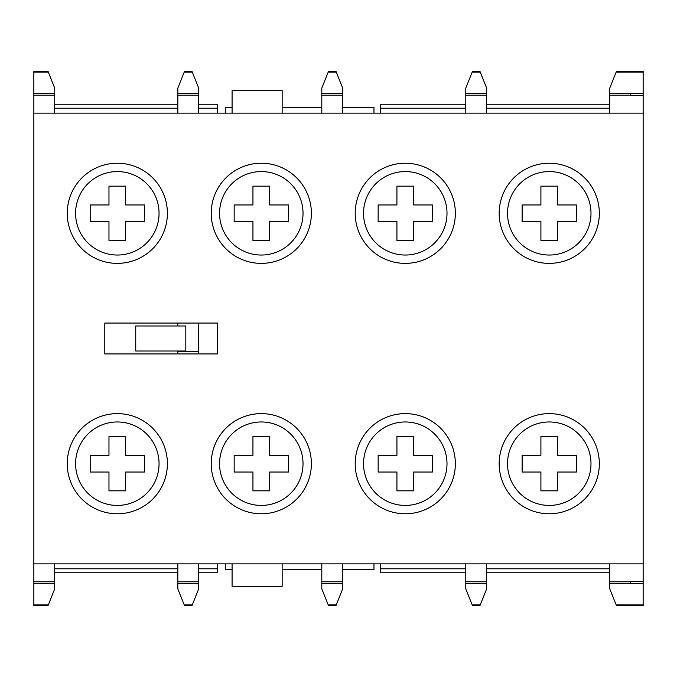 <?xml version="1.0" encoding="UTF-8"?>
<svg xmlns="http://www.w3.org/2000/svg" width="677" height="677" viewBox="0 0 677 677"><rect width="100%" height="100%" fill="white"/><g stroke="black" fill="none" stroke-linecap="round" stroke-linejoin="round"><path stroke-width="1.02" d="M117.316 413.622A50.081 50.081 0 0 0 67.235 463.703A50.081 50.081 0 0 0 117.316 513.775A50.081 50.081 0 0 0 167.397 463.703A50.081 50.081 0 0 0 117.316 413.622M261.297 413.622A50.081 50.081 0 0 0 211.216 463.703A50.081 50.081 0 0 0 261.297 513.775A50.081 50.081 0 0 0 311.378 463.703A50.081 50.081 0 0 0 261.297 413.622M405.269 413.622A50.081 50.081 0 0 0 355.197 463.703A50.081 50.081 0 0 0 405.269 513.775A50.081 50.081 0 0 0 455.35 463.703A50.081 50.081 0 0 0 405.269 413.622M549.25 413.622A50.081 50.081 0 0 0 499.169 463.703A50.081 50.081 0 0 0 549.25 513.775A50.081 50.081 0 0 0 599.331 463.703A50.081 50.081 0 0 0 549.25 413.622M549.25 163.225A50.081 50.081 0 0 0 499.169 213.297A50.081 50.081 0 0 0 549.25 263.378A50.081 50.081 0 0 0 599.331 213.297A50.081 50.081 0 0 0 549.25 163.225M405.269 163.225A50.081 50.081 0 0 0 355.197 213.297A50.081 50.081 0 0 0 405.269 263.378A50.081 50.081 0 0 0 455.35 213.297A50.081 50.081 0 0 0 405.269 163.225M261.297 163.225A50.081 50.081 0 0 0 211.216 213.297A50.081 50.081 0 0 0 261.297 263.378A50.081 50.081 0 0 0 311.378 213.297A50.081 50.081 0 0 0 261.297 163.225M117.316 163.225A50.081 50.081 0 0 0 67.235 213.297A50.081 50.081 0 0 0 117.316 263.378A50.081 50.081 0 0 0 167.397 213.297A50.081 50.081 0 0 0 117.316 163.225M33.85 113.144L33.85 563.856L643.15 563.856L643.15 113.144L33.85 113.144L33.85 95.212L33.85 113.144M217.478 323.056L104.8 323.056L104.8 353.944L217.478 353.944L217.478 323.056M261.297 255.034A41.737 41.737 0 0 0 303.025 213.297A41.737 41.737 0 0 0 261.297 171.569A41.737 41.737 0 0 0 219.56 213.297A41.737 41.737 0 0 0 261.297 255.034M252.944 186.175L252.944 204.953L234.166 204.953L234.166 221.65L252.944 221.65L252.944 240.428L269.641 240.428L269.641 221.65L288.419 221.65L288.419 204.953L269.641 204.953L269.641 186.175L252.944 186.175M261.297 505.431A41.737 41.737 0 0 0 303.025 463.703A41.737 41.737 0 0 0 261.297 421.966A41.737 41.737 0 0 0 219.56 463.703A41.737 41.737 0 0 0 261.297 505.431M269.641 490.825L269.641 472.047L288.419 472.047L288.419 455.35L269.641 455.35L269.641 436.572L252.944 436.572L252.944 455.35L234.166 455.35L234.166 472.047L252.944 472.047L252.944 490.825L269.641 490.825M405.269 505.431A41.737 41.737 0 0 0 447.006 463.703A41.737 41.737 0 0 0 405.269 421.966A41.737 41.737 0 0 0 363.541 463.703A41.737 41.737 0 0 0 405.269 505.431M378.147 472.047L396.925 472.047L396.925 490.825L413.622 490.825L413.622 472.047L432.4 472.047L432.4 455.35L413.622 455.35L413.622 436.572L396.925 436.572L396.925 455.35L378.147 455.35L378.147 472.047M405.269 255.034A41.737 41.737 0 0 0 447.006 213.297A41.737 41.737 0 0 0 405.269 171.569A41.737 41.737 0 0 0 363.541 213.297A41.737 41.737 0 0 0 405.269 255.034M396.925 186.175L396.925 204.953L378.147 204.953L378.147 221.65L396.925 221.65L396.925 240.428L413.622 240.428L413.622 221.65L432.4 221.65L432.4 204.953L413.622 204.953L413.622 186.175L396.925 186.175M549.25 505.431A41.737 41.737 0 0 0 590.987 463.703A41.737 41.737 0 0 0 549.25 421.966A41.737 41.737 0 0 0 507.522 463.703A41.737 41.737 0 0 0 549.25 505.431M522.128 455.35L522.128 472.047L540.906 472.047L540.906 490.825L557.594 490.825L557.594 472.047L576.381 472.047L576.381 455.35L557.594 455.35L557.594 436.572L540.906 436.572L540.906 455.35L522.128 455.35M549.25 255.034A41.737 41.737 0 0 0 590.987 213.297A41.737 41.737 0 0 0 549.25 171.569A41.737 41.737 0 0 0 507.522 213.297A41.737 41.737 0 0 0 549.25 255.034M540.906 186.175L540.906 204.953L522.128 204.953L522.128 221.65L540.906 221.65L540.906 240.428L557.594 240.428L557.594 221.65L576.381 221.65L576.381 204.953L557.594 204.953L557.594 186.175L540.906 186.175M117.316 505.431A41.737 41.737 0 0 0 159.053 463.703A41.737 41.737 0 0 0 117.316 421.966A41.737 41.737 0 0 0 75.587 463.703A41.737 41.737 0 0 0 117.316 505.431M108.972 490.825L125.66 490.825L125.66 472.047L144.438 472.047L144.438 455.35L125.66 455.35L125.66 436.572L108.972 436.572L108.972 455.35L90.193 455.35L90.193 472.047L108.972 472.047L108.972 490.825M117.316 255.034A41.737 41.737 0 0 0 159.053 213.297A41.737 41.737 0 0 0 117.316 171.569A41.737 41.737 0 0 0 75.587 213.297A41.737 41.737 0 0 0 117.316 255.034M108.972 204.953L90.193 204.953L90.193 221.65L108.972 221.65L108.972 240.428L125.66 240.428L125.66 221.65L144.438 221.65L144.438 204.953L125.66 204.953L125.66 186.175L108.972 186.175L108.972 204.953M282.157 563.856L282.157 586.392L232.084 586.392L232.084 563.856M342.672 569.704L373.975 569.704L373.975 563.856M232.084 569.704L225.407 569.704L225.407 563.856M321.803 569.704L282.157 569.704M380.237 568.79L380.237 563.856L380.237 568.79L465.784 568.79L380.237 568.79L380.237 572.2L380.237 568.79M609.765 568.79L486.653 568.79L609.765 568.79M609.765 572.2L486.653 572.2L609.765 572.2M465.784 572.2L380.237 572.2L465.784 572.2M198.691 88.103L198.691 113.144L198.691 95.212L177.831 95.212L177.831 113.144L177.831 93.502L177.831 95.212L198.691 95.212L198.691 93.502L177.831 93.502L177.831 88.103L177.831 93.502L198.691 93.502L198.691 88.103L192.014 71.407L184.508 71.407L177.831 88.103L184.508 71.407L192.014 71.407L192.285 72.084L184.237 72.084L192.285 72.084L198.691 88.103M217.478 568.79L198.691 568.79L217.478 568.79L217.478 563.856L217.478 572.2L198.691 572.2L217.478 572.2L217.478 568.79M177.831 568.79L54.719 568.79L177.831 568.79M177.831 572.2L54.719 572.2L177.831 572.2M609.765 104.8L486.653 104.8L609.765 104.8M465.784 104.8L380.237 104.8L380.237 113.144L380.237 108.21L465.784 108.21L380.237 108.21L380.237 104.8L465.784 104.8M609.765 108.21L486.653 108.21L609.765 108.21M177.831 351.016L177.831 353.944L177.831 351.659L198.691 351.659L198.691 353.944L198.691 323.056M198.691 563.856L198.691 588.897L192.285 604.916L198.691 588.897L198.691 583.498L177.831 583.498L177.831 588.897L184.508 605.593L192.014 605.593L192.285 604.916L184.237 604.916L184.508 605.593L192.014 605.593L192.285 604.916L184.237 604.916L177.831 588.897L177.831 581.788L177.831 583.498L198.691 583.498L198.691 581.788L177.831 581.788L177.831 563.856L177.831 581.788L198.691 581.788L198.691 563.856M54.719 88.103L54.719 113.144L54.719 95.212L33.85 95.212L33.85 93.502L33.85 95.212L54.719 95.212L54.719 93.502L33.85 93.502L33.85 72.084L33.85 93.502L54.719 93.502L54.719 88.103L48.042 71.407L33.85 71.407L33.85 72.084L33.85 71.407L48.042 71.407L48.312 72.084L33.85 72.084L48.312 72.084L54.719 88.103M54.719 563.856L54.719 588.897L48.312 604.916L54.719 588.897L54.719 583.498L33.85 583.498L33.85 605.593L48.042 605.593L48.312 604.916L33.85 604.916L33.85 605.593L48.042 605.593L48.312 604.916L33.85 604.916L33.85 581.788L33.85 583.498L54.719 583.498L54.719 581.788L33.85 581.788L33.85 563.856L33.85 581.788L54.719 581.788L54.719 563.856M217.478 104.8L198.691 104.8L217.478 104.8L217.478 108.21L198.691 108.21L217.478 108.21L217.478 104.8M177.831 104.8L54.719 104.8L177.831 104.8M177.831 108.21L54.719 108.21L177.831 108.21M217.478 113.144L217.478 108.21L217.478 113.144M185.82 351.016L185.82 325.984L135.738 325.984L135.738 351.016L185.82 351.016M282.157 113.144L282.157 90.608L232.084 90.608L232.084 113.144M342.672 107.296L373.975 107.296L373.975 113.144M321.803 107.296L282.157 107.296M232.084 107.296L225.407 107.296L225.407 113.144M321.803 583.498L321.803 588.897L328.48 605.593L335.995 605.593L342.672 588.897L342.672 583.498L321.803 583.498L321.803 563.856M321.803 95.212L342.672 95.212L342.672 88.103L335.995 71.407L328.48 71.407L321.803 88.103L321.803 113.144M342.672 563.856L342.672 583.498M342.672 581.788L321.803 581.788M342.672 95.212L342.672 113.144M177.831 323.056L177.831 325.984M465.784 583.498L465.784 588.897L472.461 605.593L479.976 605.593L486.653 588.897L486.653 583.498L465.784 583.498L465.784 563.856M465.784 95.212L486.653 95.212L486.653 88.103L479.976 71.407L472.461 71.407L465.784 88.103L465.784 113.144M486.653 563.856L486.653 583.498M486.653 581.788L465.784 581.788M486.653 95.212L486.653 113.144M609.765 563.856L609.765 588.897L616.442 605.593L643.15 605.593L643.15 604.916L616.172 604.916M643.15 113.144L643.15 71.407L616.442 71.407L609.765 88.103L609.765 113.144M630.634 581.788L609.765 581.788M643.15 563.856L643.15 604.916M630.634 95.212L609.765 95.212M643.15 581.526L630.634 581.526M643.15 95.474L630.634 95.474M336.266 604.916L328.218 604.916M336.266 72.084L328.218 72.084M342.672 93.502L321.803 93.502M480.247 604.916L472.191 604.916M480.247 72.084L472.191 72.084M486.653 93.502L465.784 93.502M630.634 583.498L609.765 583.498M630.634 581.661L630.634 583.523L643.15 583.54M643.15 72.084L616.172 72.084M630.634 93.502L609.765 93.502M643.15 93.46L630.634 93.46L630.634 95.339"/></g></svg>

